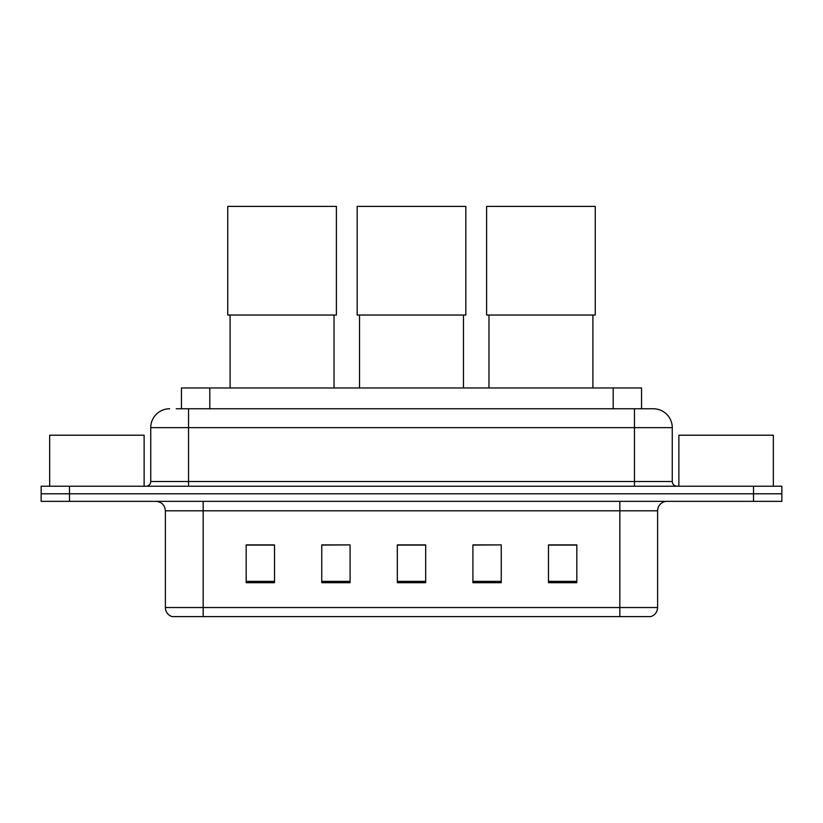 <?xml version="1.0" encoding="UTF-8"?>
<svg xmlns="http://www.w3.org/2000/svg" width="823" height="823" viewBox="0 0 823 823"><rect width="100%" height="100%" fill="white"/><g stroke="black" fill="none" stroke-linecap="round" stroke-linejoin="round"><path stroke-width="1.23" d="M181.461 408.764L181.461 387.972L641.539 387.972L641.539 408.764M176.688 408.764L646.744 408.764M176.256 408.764L188.539 408.764L188.539 427.651L150.743 427.651L150.743 481.506A4.722 4.722 0 0 1 146.021 486.228M169.641 408.764A18.898 18.898 0 0 0 150.743 427.651M653.359 408.764A18.898 18.898 0 0 1 672.257 427.651L634.461 427.651L634.461 408.764L653.071 408.764M672.257 427.651L672.257 481.506C672.535 484.377 674.109 485.951 676.979 486.228M69.492 486.228L41.15 486.228L41.15 493.79L69.492 493.79L41.15 493.79L41.15 501.351L69.492 501.351L69.492 493.79L753.508 493.79L69.492 493.79L69.492 486.228L753.508 486.228L753.508 493.79L781.85 493.79L753.508 493.79L753.508 501.351L69.492 501.351M753.508 501.351L781.85 501.351L781.85 486.228L753.508 486.228M657.608 607.539C657.351 612.065 655.087 615.09 650.808 616.612L619.822 616.612L619.822 607.539L657.608 607.539L657.608 510.795A9.444 9.444 0 0 1 667.062 501.351M619.822 616.612L172.192 616.612A9.444 9.444 0 0 1 165.392 607.539L165.392 510.795C164.826 505.055 161.678 501.907 155.938 501.351M576.83 582.694L576.83 544.898L548.488 544.898L548.488 582.694L576.83 582.694M501.248 582.694L501.248 544.898L472.906 544.898L472.906 582.694L501.248 582.694M274.512 582.694L274.512 544.898L246.17 544.898L246.17 582.694L274.512 582.694M350.094 582.694L350.094 544.898L321.752 544.898L321.752 582.694L350.094 582.694M425.676 582.694L425.676 544.898L397.324 544.898L397.324 582.694L425.676 582.694M165.392 607.539L203.178 607.539L203.178 616.612L190.401 616.612M602.827 616.612L220.173 616.612M350.094 544.898L321.752 545.093L350.094 544.898M501.248 544.898L472.906 545.093L501.248 544.898M425.676 545.093L397.324 545.093M274.512 545.093L246.17 545.093M576.83 545.093L548.488 545.093M144.128 486.228L144.128 435.213L49.658 435.213L49.658 486.228M230.101 315.034L230.101 387.972M334.025 315.034L334.025 387.972M227.745 206.388L336.391 206.388L336.391 315.034L227.745 315.034L227.745 206.388M359.538 315.034L359.538 387.972M463.462 315.034L463.462 387.972M357.172 206.388L465.828 206.388L465.828 315.034L357.172 315.034L357.172 206.388M488.975 315.034L488.975 387.972M592.899 315.034L592.899 387.972M486.609 206.388L595.255 206.388L595.255 315.034L486.609 315.034L486.609 206.388M773.342 486.228L773.342 435.213L678.872 435.213L678.872 486.228M209.803 408.764L209.803 387.972M613.197 408.764L613.197 387.972M188.539 486.228L188.539 481.506L672.257 481.506M150.743 481.506L188.539 481.506L188.539 427.651L634.461 427.651L634.461 486.228M619.822 501.351L619.822 510.795L165.392 510.795M657.608 510.795L619.822 510.795L619.822 607.539L203.178 607.539L203.178 501.351M425.676 581.377L397.324 581.377M350.094 581.377L321.752 581.377M274.512 581.377L246.17 581.377M501.248 581.377L472.906 581.377M576.83 581.377L548.488 581.377"/></g></svg>
